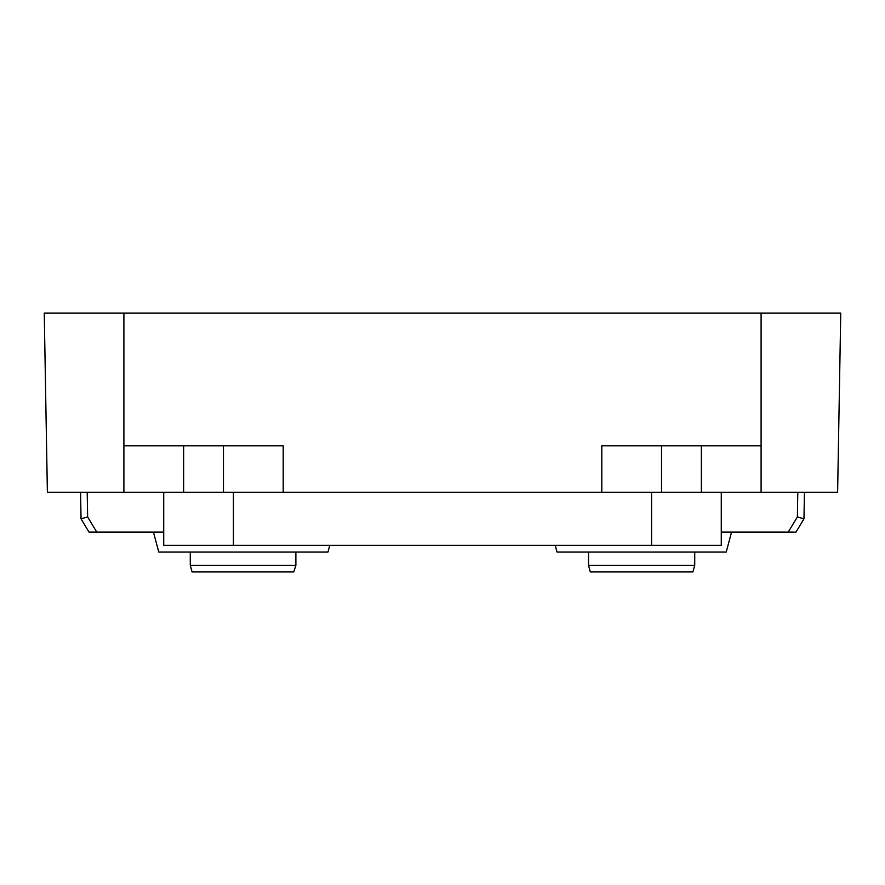<?xml version="1.0" encoding="UTF-8"?>
<svg xmlns="http://www.w3.org/2000/svg" width="885" height="885" viewBox="0 0 885 885"><rect width="100%" height="100%" fill="white"/><g stroke="black" fill="none" stroke-linecap="round" stroke-linejoin="round"><path stroke-width="1.33" d="M123.9 313.069L44.25 313.069L47.381 492.281L123.9 492.281L123.9 313.069L840.75 313.069L839.81 367.109M795.161 532.106L795.991 532.106L803.967 518.831L797.363 516.94L803.967 518.831L804.432 492.281L803.967 518.831L800.195 517.747L803.967 518.831L804.432 492.281L803.967 518.831L804.432 492.281L803.967 518.831L800.195 517.747L803.967 518.831L804.432 492.281L803.967 518.831L797.363 516.94L803.967 518.831L802.197 521.796M84.805 517.747L81.033 518.831L87.637 516.94L81.033 518.831L87.637 516.94L81.033 518.831L84.805 517.747L81.033 518.831L84.805 517.747L81.033 518.831L82.803 521.796M94.717 532.106L91.155 532.106M761.1 492.281L601.8 492.281L601.8 445.819L761.1 445.819L761.1 492.281L837.619 492.281L840.75 313.069M601.8 492.281L283.2 492.281L283.2 445.819L123.9 445.819M283.2 492.281L223.462 492.281L223.462 445.819M123.9 492.281L223.462 492.281M794.199 532.106L721.275 532.106M803.967 518.831L797.518 516.984M80.568 492.281L81.033 518.831L89.009 532.106L163.725 532.106M89.009 532.106L96.753 532.106L89.009 532.106M87.206 492.281L87.637 516.94L86.476 517.271M794.265 532.106L790.747 532.106M233.419 492.281L233.419 545.381L651.581 545.381L651.581 492.281M233.419 545.381L163.725 545.381L163.725 492.281M721.275 492.281L721.275 545.381L651.581 545.381M694.725 552.019L694.725 565.294L588.525 565.294L588.525 552.019M588.525 565.294L590.306 571.931L692.944 571.931L694.725 565.294M555.249 545.381L557.019 552.019L726.231 552.019L731.563 532.106M190.275 565.294L192.056 571.931L293.765 571.931L295.878 565.294L295.878 552.019L295.878 565.294L190.275 565.294L190.275 552.019M293.765 571.931L295.878 565.294M153.437 532.106L158.769 552.019L327.981 552.019L329.751 545.381M761.1 445.819L761.1 313.069M183.637 492.281L183.637 445.819M661.538 492.281L661.538 445.819M701.362 492.281L701.362 445.819M797.794 492.281L797.363 516.94L788.247 532.106M87.637 516.94L96.753 532.106"/></g></svg>
